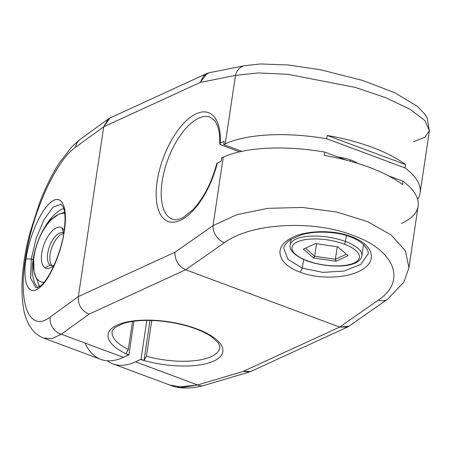 <?xml version="1.0" encoding="UTF-8"?>
<svg xmlns="http://www.w3.org/2000/svg" width="452" height="452" viewBox="0 0 452 452"><rect width="100%" height="100%" fill="white"/><g stroke="black" fill="none" stroke-linecap="round" stroke-linejoin="round"><path stroke-width="0.68" d="M85.01 343.051A106.971 49.065 -69.6 0 0 123.441 357.351L128.933 354.769L133.945 321.225L128.933 354.769L128.543 355.006A58.02 21.543 8.5 0 1 141.323 320.236A58.02 21.543 8.5 0 1 222.921 350.605A58.02 21.543 8.5 0 1 140.623 359.504L135.521 361.849L197.609 384.951L243.063 371.454L339.689 327.078L185.676 269.759L89.05 314.14L61.348 334.243L123.441 357.351A106.971 49.065 110.4 0 1 100.813 359.374L43.748 338.136M43.697 338.119L51.957 338.571L61.348 334.243A14.504 12.594 -126 0 1 50.2 317.033C29.809 332.853 18.057 304.693 25.335 259.375C31.482 214.875 55.534 160.737 75.58 147.205A14.504 12.594 -126 0 1 80.23 139.335M43.607 338.085L51.907 338.582L61.348 334.243A14.504 12.594 -126 0 1 50.2 317.033L78.354 296.602L103.734 126.775L75.58 147.205A14.504 12.594 -126 0 1 80.196 139.357L72.026 146.567L59.336 162.912C51.997 174.314 45.392 187.699 39.522 203.067L30.211 231.972C22.154 261.906 20.035 288.026 23.854 310.321C25.289 317.762 28.103 324.225 32.29 329.706C35.273 333.491 39.092 336.305 43.742 338.136M348.95 326.231L339.689 327.078L185.676 269.759C178.427 266.268 174.862 260.42 174.98 252.222L213.022 225.638L237.029 214.598L267.974 208.327L302.45 207.457L336.78 212.033L367.386 221.525L391.133 234.955L405.512 250.939L408.919 267.821L405.512 250.939L391.133 234.955L367.386 221.525L336.78 212.028L302.45 207.457L267.974 208.327L237.029 214.598L213.022 225.638L223.254 157.172A106.971 39.719 8.5 0 1 324.728 152.087L346.673 160.257L324.728 152.087A106.971 39.719 -171.5 0 0 223.254 157.172L221.695 157.889L221.197 161.217L217.344 162.986A58.02 26.611 110.4 0 1 164.426 219.316A58.02 26.611 110.4 0 1 177.687 130.566A58.02 26.611 110.4 0 1 220.327 143.007L224.181 141.239L223.683 144.567L225.243 143.849L235.475 75.382L200.36 82.4L103.734 126.775L78.354 296.602L174.98 252.222L213.022 225.638L223.254 157.172L221.695 157.889L221.197 161.217L217.344 162.986A58.02 26.611 110.4 0 1 164.426 219.316A58.02 26.611 110.4 0 1 177.687 130.566A58.02 26.611 110.4 0 1 220.327 143.007L224.181 141.239L223.683 144.567L225.243 143.849L235.475 75.382L200.36 82.4L103.734 126.775L109.972 117.995L108.226 119.017L103.734 126.775L75.58 147.205C55.534 160.737 31.482 214.875 25.335 259.375C18.057 304.693 29.809 332.853 50.2 317.033L78.354 296.602C77.891 304.93 81.456 310.778 89.05 314.14L61.348 334.243L123.441 357.351L128.543 355.006A58.02 21.543 8.5 0 1 141.323 320.236A58.02 21.543 8.5 0 1 222.921 350.605A58.02 21.543 8.5 0 1 140.623 359.504L141.013 359.267L144.024 360.447L146.431 356.244A54.393 20.199 -171.5 0 0 219.745 347.786C220.254 347.266 219.683 345.56 218.033 342.661L211.852 336.909C205.394 332.412 196.524 328.604 185.235 325.485C169.229 321.287 153.731 319.705 138.747 320.728C132.532 321.225 127.244 322.186 122.876 323.615L115.243 327.338C112.847 329.621 111.819 331.079 112.158 331.706A54.393 20.199 -171.5 0 0 128.311 349.498L125.905 353.707L128.933 354.769L125.905 353.707L128.311 349.498L132.509 321.428L128.311 349.498A54.393 20.199 -171.5 0 1 112.158 331.706M26.018 258.877C29.041 237.046 40.652 210.129 50.76 202.372C61.681 192.88 68.139 207.417 64.308 231.091C61.286 252.922 49.675 279.839 39.567 287.602C28.651 297.094 22.188 282.556 26.018 258.877L31.25 258.956L36.183 238.311L44.149 219.412L53.234 206.982L61.133 204.247L53.234 206.976L44.149 219.412L36.183 238.311L31.25 258.956L26.018 258.877C22.459 281.11 27.871 295.664 37.838 288.856C48.228 282.884 61.139 254.284 64.308 231.091C67.873 208.858 62.461 194.303 52.494 201.112C42.098 207.084 29.194 235.69 26.018 258.877M219.745 347.786A54.393 20.199 -171.5 0 1 146.431 356.244L151.776 320.474L146.431 356.244L144.024 360.447L150.002 320.428L144.024 360.447L141.013 359.267L146.821 320.406L141.013 359.267L135.521 361.849A106.971 49.065 110.4 0 1 107.175 360.752A106.971 49.065 -69.6 0 0 112.893 363.866A106.971 49.065 -69.6 0 0 135.521 361.849L197.609 384.951L182.975 387.358L169.732 385.019M203.835 385.505A14.504 10.543 -106.5 0 1 197.609 384.951L178.088 387.07M197.609 384.951L243.063 371.454L249.6 371.917L203.728 385.539A14.504 10.543 -106.5 0 1 197.609 384.951M239.594 151.821L221.367 145.041C219.655 144.312 219.31 143.634 220.327 143.007L219.74 143.685L221.367 145.041L239.594 151.821M219.74 143.674C219.96 136.301 219.186 130.283 217.418 125.616L215.056 121.074L210.265 117.181A54.393 24.945 -69.6 0 0 167.912 159.454A54.393 24.945 -69.6 0 0 172.325 219.135C175.037 220.293 178.642 219.74 183.133 217.485L193.032 209.609C203.779 197.903 211.689 182.546 216.768 163.545M210.265 117.181A54.393 24.945 -69.6 0 0 167.912 159.454A54.393 24.945 -69.6 0 0 172.325 219.135M216.762 163.556L217.344 162.986M223.683 144.567L241.854 151.33L223.683 144.567M405.009 167.901A106.971 39.719 8.5 0 1 417.603 199.247A106.971 39.719 -171.5 0 0 420.128 192.818A106.971 39.719 -171.5 0 0 405.009 167.901L405.506 164.573A106.971 39.719 -171.5 0 0 327.22 135.442L326.723 138.77L405.009 167.901L326.723 138.77A106.971 39.719 -171.5 0 0 225.243 143.849A106.971 39.719 8.5 0 1 326.723 138.77L327.22 135.442L405.506 164.573L405.009 167.901M357.617 163.364A23.21 8.616 -171.5 0 0 351.085 160.127A23.21 8.616 -171.5 0 0 338.136 157.076A23.21 8.616 -171.5 0 1 351.085 160.127A23.21 8.616 -171.5 0 1 357.617 163.364M244.555 65.693A14.504 12.402 78.7 0 0 235.475 75.382L258.199 72.936L288.003 74.314L355.396 87.434L385.884 97.745L409.924 109.198L424.987 120.611L429.4 130.781L424.92 137.199L413.653 141.691M209.106 72.766L206.875 73.49L200.36 82.4L203.44 76.015L209.106 72.766L244.718 65.659A14.504 12.402 78.7 0 0 244.718 65.659A14.504 12.402 78.7 0 0 235.475 75.382L258.199 72.936L288.003 74.314L355.396 87.439L385.884 97.745L409.924 109.198L424.987 120.611L429.4 130.781M327.22 135.442A106.971 39.719 8.5 0 1 405.506 164.573L327.22 135.442M350.396 159.872L350.198 161.2L350.396 159.872M401.432 223.474A106.971 39.719 -171.5 0 0 403.014 181.224L388.534 175.834L403.014 181.224A106.971 39.719 8.5 0 1 418.14 206.135L408.885 268.047L403.738 282.342L387.426 299.337A14.504 10.741 55.1 0 0 387.443 299.326M324.728 152.087L324.231 155.42A106.971 39.719 8.5 0 1 402.517 184.552L403.014 181.224L402.517 184.552A106.971 39.719 -171.5 0 0 324.231 155.42L324.728 152.087M213.022 225.638A14.504 10.741 55.1 0 0 224.333 242.741C251.069 222.949 312.965 219.655 352.916 235.356C394.421 249.967 407.156 281.037 378.352 300.055A14.504 10.741 55.1 0 0 387.409 299.348A14.504 10.741 55.1 0 1 378.352 300.055L339.689 327.078L378.352 300.055C407.156 281.037 394.421 249.967 352.916 235.356C312.965 219.655 251.069 222.949 224.333 242.741L185.676 269.759L224.333 242.741A14.504 10.741 55.1 0 1 213.022 225.638M350.068 236.814L351.17 236.577C332.152 229.119 302.603 230.254 288.828 239.436C273.098 248.769 279.172 264.838 300.207 272.194C319.219 279.652 348.774 278.517 362.549 269.335C378.273 260.002 372.199 243.933 351.17 236.577C332.152 229.119 302.603 230.254 288.828 239.436C273.098 248.769 279.172 264.838 300.207 272.194L302.343 268.149L288.014 259.397L283.771 248.402L288.014 259.397L302.343 268.149L300.207 272.194C319.219 279.652 348.774 278.517 362.549 269.335C378.273 260.002 372.199 243.933 351.17 236.577L350.249 236.859M185.676 269.759L89.05 314.14C81.456 310.778 77.891 304.93 78.354 296.602L174.98 252.222C174.862 260.42 178.427 266.268 185.676 269.759M367.984 254.064L360.849 264.313L344.249 271.025L322.824 272.387L302.343 268.149L322.824 272.387L344.249 271.025L360.849 264.313L367.984 254.064M303.631 259.505L302.343 268.149L303.631 259.505M363.538 244.588L361.866 255.781A36.262 13.464 -171.5 0 0 345.447 241.487L346.334 235.554L345.447 241.487A36.262 13.464 -171.5 0 0 290.139 245.057A36.262 13.464 8.5 0 1 345.447 241.487A2.175 1 110.4 0 1 343.978 244.023A34.086 12.656 -171.5 0 0 297.314 241.854A34.086 12.656 -171.5 0 0 307.422 260.815A2.175 1 110.4 0 1 306.959 260.855A2.175 1 -69.6 0 0 307.422 260.815A34.086 12.656 -171.5 0 0 354.085 262.979A34.086 12.656 -171.5 0 0 343.978 244.023A34.086 12.656 -171.5 0 0 297.314 241.854A34.086 12.656 -171.5 0 0 307.422 260.815A34.086 12.656 -171.5 0 0 354.085 262.979A34.086 12.656 -171.5 0 0 343.978 244.023A2.175 1 -69.6 0 0 345.447 241.487A36.262 13.464 8.5 0 1 361.866 255.781C359.611 268.511 328.192 268.528 306.959 260.855C294.772 255.764 289.167 250.498 290.139 245.057L290.992 239.323M335.943 261.273L313.575 257.985L303.332 249.131L315.456 243.566L337.825 246.848L348.068 255.702L335.943 261.273L313.575 257.985L314.671 256.244L335.384 259.284L335.943 261.273L335.384 259.284L346.373 254.239L335.384 259.284L337.254 246.764L335.384 259.284L314.671 256.244L313.575 257.985L303.332 249.131L315.456 243.566L337.825 246.848L348.068 255.702L335.943 261.273M305.366 248.199L314.671 256.244L316.541 243.724L314.671 256.244L305.366 248.199M250.747 371.487L243.063 371.454L339.689 327.078L347.588 327.005L348.995 326.197M35.764 287.664L30.725 278.33L31.25 258.956L30.646 277.816M37.81 287.483A43.516 19.956 110.4 0 1 33.098 259.646L31.25 258.956L33.098 259.646A43.516 19.956 110.4 0 1 49.94 219.683A43.516 19.956 110.4 0 1 63.76 208.412A43.516 19.956 110.4 0 0 49.94 219.683L50.556 219.909L49.94 219.683L49.087 221.695L49.94 219.683L51.551 218.943L49.94 219.683A43.516 19.956 110.4 0 0 33.098 259.646L33.555 259.815L33.098 259.646L33.408 261.036L33.098 259.646L33.793 258.002L33.098 259.646A43.516 19.956 110.4 0 0 37.81 287.483M39.126 286.8L38.686 284.8L39.126 286.8M45.449 226.932L49.861 220.666L58.393 214.508L64.596 212.225L58.393 214.508A36.262 16.634 -69.6 0 0 39.064 238.888A36.262 16.634 -69.6 0 0 33.81 257.849A36.262 16.634 -69.6 0 0 34.086 272.189L33.657 259.12M45.658 226.616L49.861 220.666L58.393 214.508A36.262 16.634 -69.6 0 1 64.755 213.463A36.262 16.634 -69.6 0 0 58.393 214.508A36.262 16.634 -69.6 0 0 45.149 227.39A36.262 16.634 -69.6 0 0 39.064 238.888A36.262 16.634 -69.6 0 0 34.086 272.189L39.539 286.534L34.086 272.189L33.516 260.126M34.086 272.189A36.262 16.634 -69.6 0 0 44.025 282.268A36.262 16.634 -69.6 0 1 34.086 272.189M44.997 267.787A21.758 9.978 110.4 0 1 44.804 242.458A21.758 9.978 110.4 0 1 61.834 227.825A21.758 9.978 110.4 0 1 64.144 230.582A21.758 9.978 -69.6 0 0 61.834 227.825A21.758 9.978 -69.6 0 0 44.804 242.458A21.758 9.978 -69.6 0 0 44.997 267.787L50.302 265.138A17.408 7.983 110.4 0 1 50.138 244.899A17.408 7.983 110.4 0 1 63.755 233.153A17.408 7.983 -69.6 0 0 63.11 232.842A17.408 7.983 -69.6 0 0 49.844 245.617A17.408 7.983 -69.6 0 0 50.302 265.138L44.997 267.787A21.758 9.978 -69.6 0 0 51.743 267.064A21.758 9.978 -69.6 0 0 54.133 265.194A21.758 9.978 110.4 0 1 44.997 267.787M63.755 233.125L61.834 227.825L63.755 233.125M53.856 265.448A17.408 7.983 110.4 0 1 50.302 265.138A17.408 7.983 -69.6 0 0 50.969 265.465A17.408 7.983 -69.6 0 0 53.856 265.448M51.686 265.652L50.302 265.138L51.686 265.652M63.687 233.531A17.408 7.983 -69.6 0 0 51.782 247.792A17.408 7.983 -69.6 0 0 52.257 265.703A17.408 7.983 110.4 0 1 51.782 247.792A17.408 7.983 110.4 0 1 63.687 233.531M108.237 119.012L80.196 139.357M203.728 385.539C190.405 389.042 179.145 388.895 169.952 385.104L112.893 363.866M244.718 65.659L260.471 63.952L288.517 65.003L320.926 69.834L362.933 80.524L394.777 92.75L417.49 106.435L424.97 114.316L427.14 117.91L429.383 130.905L420.128 192.818M206.858 73.495L109.989 117.989M348.961 326.22L387.426 299.337M283.794 248.255C283.975 247.51 283.805 244.634 290.15 239.876L300.913 234.989C316.846 229.825 340.232 232.497 350.097 236.82C365.871 242.385 369.465 252.363 367.962 254.21M347.599 326.999L250.73 371.493M61.06 204.219L63.421 207.434C65.337 212.722 65.529 220.751 64.009 231.526C61.523 252.323 48.375 281.398 39.697 286.421C37.482 287.658 36.194 288.082 35.838 287.692M33.521 260.053L33.81 257.849M45.821 226.367L45.149 227.39"/></g></svg>
